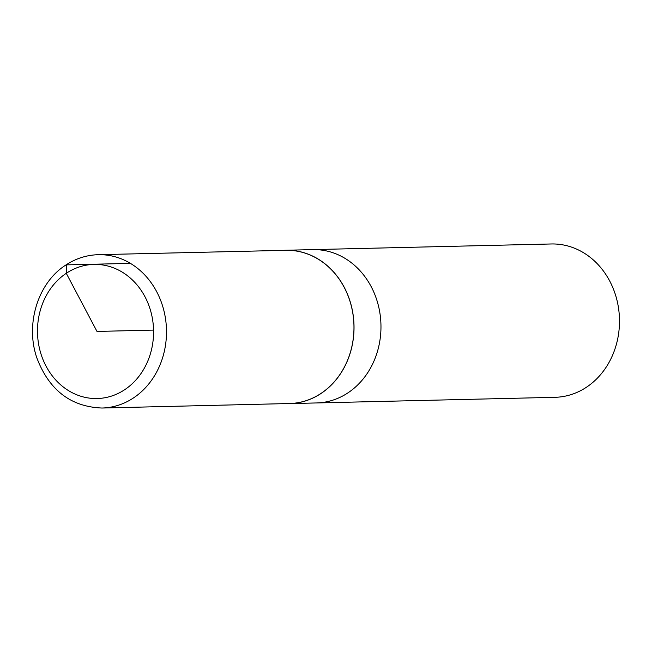 <?xml version="1.0" encoding="UTF-8"?>
<svg xmlns="http://www.w3.org/2000/svg" width="652" height="652" viewBox="0 0 652 652"><rect width="100%" height="100%" fill="white"/><g stroke="black" fill="none" stroke-linecap="round" stroke-linejoin="round"><path stroke-width="0.98" d="M286.75 403.588A76.691 66.349 -91.4 0 0 289.488 403.588L554.95 397.312A76.691 66.349 -91.4 0 0 586.58 387.141A76.691 66.349 -91.4 0 0 616.947 300.124A76.691 66.349 -91.4 0 0 551.323 243.97L312.805 249.618A76.691 66.349 88.6 0 1 378.429 305.764A76.691 66.349 88.6 0 1 348.062 392.781A76.691 66.349 88.6 0 1 316.432 402.952A76.691 66.349 -91.4 0 0 348.062 392.781A76.691 66.349 -91.4 0 0 378.429 305.764A76.691 66.349 -91.4 0 0 312.805 249.618L285.861 250.254A76.691 66.349 -91.4 0 0 283.131 250.384M289.488 403.588A76.691 66.349 -91.4 0 0 321.118 393.417A76.691 66.349 -91.4 0 0 351.485 306.399A76.691 66.349 -91.4 0 0 285.861 250.254M101.973 408.03L289.504 403.523A76.626 66.292 -91.4 0 0 353.946 325.356A76.626 66.292 -91.4 0 0 285.878 250.319L98.346 254.687C86.594 255.03 75.681 258.526 65.599 265.185C37.759 283.001 25.167 324.337 36.854 357.899C49.055 390.092 70.758 406.807 101.973 408.03A76.691 66.349 -91.4 0 0 166.472 329.79A76.691 66.349 -91.4 0 0 98.346 254.687M130.433 263.375L66.691 264.859L66.276 273.302L96.993 331.436L153.554 330.091M124.785 389.635A67.083 58.036 -91.4 0 0 145.657 298.054A67.083 58.036 -91.4 0 0 66.276 273.302A67.083 58.036 -91.4 0 0 45.395 364.875A67.083 58.036 -91.4 0 0 124.785 389.635"/></g></svg>

